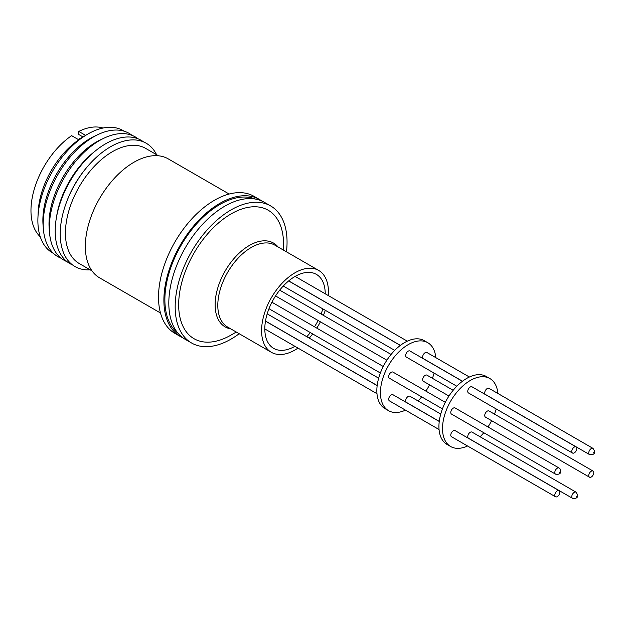 <?xml version="1.0" encoding="UTF-8"?>
<svg xmlns="http://www.w3.org/2000/svg" width="626" height="626" viewBox="0 0 626 626"><rect width="100%" height="100%" fill="white"/><g stroke="black" fill="none" stroke-linecap="round" stroke-linejoin="round"><path stroke-width="0.94" d="M177.972 333.228A77.71 44.869 -60 0 1 169.951 270.127A77.71 44.869 -60 0 1 219.836 204.506A77.71 44.869 -60 0 1 255.431 199.068M40.252 236.745A63.296 36.543 -60 0 1 34.704 187.761A63.296 36.543 -60 0 1 71.622 135.662L78.477 139.621L85.637 135.388L78.782 131.429L78.813 134.52L82.734 136.789M53.515 253.42A70.597 40.76 -60 0 1 37.943 217.472L38.186 211.971A63.296 36.543 -60 0 1 80.527 138.643L85.167 135.678A70.597 40.76 -60 0 1 87.796 134.081A70.597 40.76 -60 0 1 124.089 131.186M37.943 217.472A70.597 40.76 -60 0 1 85.167 135.678M61.137 258.248A71.207 41.113 -60 0 1 43.405 229.335L43.069 225.305A66.888 38.616 -60 0 1 90.167 138.479A66.888 38.616 -60 0 1 94.518 136.194L98.172 134.48A71.207 41.113 -60 0 1 132.078 135.373M43.405 229.335A71.207 41.113 -60 0 1 93.54 136.906A71.207 41.113 -60 0 1 98.172 134.48M67.131 261.731A71.207 41.113 -60 0 1 49.54 232.872L49.204 228.85A66.888 38.616 -60 0 1 96.302 142.016A66.888 38.616 -60 0 1 100.653 139.739L104.307 138.017A71.207 41.113 -60 0 1 138.096 138.823M49.54 232.872A71.207 41.113 -60 0 1 99.675 140.443A71.207 41.113 -60 0 1 104.307 138.017M72.553 264.939A71.207 41.113 -60 0 1 56.223 218.795L56.669 216.033A66.458 38.366 -60 0 1 93.282 152.619L95.457 150.85A71.207 41.113 -60 0 1 105.551 143.839A71.207 41.113 -60 0 1 143.581 141.914M56.223 218.795A71.207 41.113 -60 0 1 95.457 150.85M90.128 269.814A71.207 41.113 -60 0 1 66.692 201.713L67.154 200.5A66.458 38.366 -60 0 1 85.073 169.458L85.895 168.457A71.207 41.113 -60 0 1 110.575 146.742A71.207 41.113 -60 0 1 156.586 154.7M66.692 201.713A71.207 41.113 -60 0 1 85.895 168.457M92.022 270.901L79.189 263.499A66.458 38.366 -60 0 1 69.009 210.242A66.458 38.366 -60 0 1 112.422 151.68A66.458 38.366 -60 0 1 145.647 148.385L158.48 155.796M160.483 312.984L99.565 277.819A68.672 39.649 -60 0 1 89.041 222.786A68.672 39.649 -60 0 1 133.901 162.275A68.672 39.649 -60 0 1 168.237 158.871L229.155 194.044M182.815 337.758A79.119 45.675 -60 0 1 180.272 336.475L174.904 333.368A79.119 45.675 -60 0 1 162.776 269.97A79.119 45.675 -60 0 1 214.46 200.257A79.119 45.675 -60 0 1 254.023 196.337L259.391 199.436A79.119 45.675 -60 0 1 261.778 200.993M180.272 336.475A79.119 45.675 -60 0 1 168.144 273.077A79.119 45.675 -60 0 1 219.836 203.356A79.119 45.675 -60 0 1 259.391 199.436M239.187 333.721A79.119 45.675 -60 0 1 231.111 339.065A79.119 45.675 -60 0 1 191.556 342.985L185.194 339.315A79.119 45.675 -60 0 1 173.073 275.917A79.119 45.675 -60 0 1 224.757 206.197A79.119 45.675 -60 0 1 264.313 202.284L270.667 205.946A79.119 45.675 -60 0 1 286.465 251.832M191.556 342.985A79.119 45.675 -60 0 1 179.427 279.587A79.119 45.675 -60 0 1 231.111 209.866A79.119 45.675 -60 0 1 270.667 205.946M231.111 335.027L236.276 332.046L231.111 335.027A74.173 42.818 -60 0 1 178.668 304.745A74.173 42.818 -60 0 1 231.111 213.904A74.173 42.818 -60 0 1 283.555 244.187L283.555 250.15M297.999 348.095A47.279 27.294 -60 0 1 295.018 349.965A47.279 27.294 -60 0 1 271.379 352.313A47.279 27.294 -60 0 1 264.133 314.424A47.279 27.294 -60 0 1 295.018 272.764A47.279 27.294 -60 0 1 318.657 270.416A47.279 27.294 -60 0 1 328.321 295.574M294.909 346.311A42.724 24.664 -60 0 1 273.656 348.361A42.724 24.664 -60 0 1 267.114 314.127A42.724 24.664 -60 0 1 295.018 276.481A42.724 24.664 -60 0 1 316.38 274.368A42.724 24.664 -60 0 1 325.23 293.79M322.844 308.884A42.724 24.664 -60 0 1 321.06 314.017M318.118 320.512A42.724 24.664 -60 0 1 314.487 326.795M310.339 332.586A42.724 24.664 -60 0 1 306.787 336.702M405.468 410.147A39.242 22.653 -60 0 1 388.558 410.679A39.242 22.653 -60 0 1 382.541 379.231A39.242 22.653 -60 0 1 408.175 344.652A39.242 22.653 -60 0 1 427.793 342.712A39.242 22.653 -60 0 1 435.79 357.626M427.793 342.712L424.217 340.646A39.242 22.653 120 0 0 404.592 342.586A39.242 22.653 120 0 0 378.957 377.165A39.242 22.653 120 0 0 384.974 408.614L388.558 410.679M439.264 421.368L406.407 402.401A3.545 2.05 -60 0 1 405.859 399.56A3.545 2.05 -60 0 1 408.175 396.438A3.545 2.05 -60 0 1 409.944 396.258L440.743 414.044M462.481 381.218L423.379 358.643A3.545 2.05 -60 0 1 422.84 355.803A3.545 2.05 -60 0 1 425.156 352.681A3.545 2.05 -60 0 1 426.924 352.508L469.383 377.016M442.441 408.856L389.427 378.245A3.545 2.05 -60 0 1 388.887 375.404A3.545 2.05 -60 0 1 391.203 372.282A3.545 2.05 -60 0 1 392.971 372.11L445.329 402.338M439.061 429.538L389.427 400.883A3.545 2.05 -60 0 1 388.887 398.042A3.545 2.05 -60 0 1 391.203 394.92A3.545 2.05 -60 0 1 392.971 394.74L439.249 421.462M456.808 386.226L406.407 357.125A3.545 2.05 -60 0 1 405.859 354.285A3.545 2.05 -60 0 1 408.175 351.163A3.545 2.05 -60 0 1 409.944 350.99L462.411 381.273M448.959 396.047L423.379 381.281A3.545 2.05 -60 0 1 422.84 378.44A3.545 2.05 -60 0 1 425.156 375.318A3.545 2.05 -60 0 1 426.924 375.138L453.161 390.288M467.552 445.986A39.242 22.653 -60 0 1 450.642 446.518A39.242 22.653 -60 0 1 444.624 415.077A39.242 22.653 -60 0 1 470.259 380.498A39.242 22.653 -60 0 1 489.876 378.55A39.242 22.653 -60 0 1 497.873 393.472M489.876 378.55L486.3 376.484A39.242 22.653 120 0 0 466.675 378.433A39.242 22.653 120 0 0 441.04 413.011A39.242 22.653 120 0 0 447.058 444.452L450.642 446.518M468.491 438.239A3.545 2.05 -60 0 1 467.943 435.399A3.545 2.05 -60 0 1 470.259 432.276A3.545 2.05 -60 0 1 472.027 432.104L576.061 492.169A3.545 2.05 -60 0 0 574.292 492.341A3.545 2.05 -60 0 0 571.781 496.684A3.545 2.05 -60 0 0 572.516 498.304L468.491 438.239M485.463 394.49A3.545 2.05 -60 0 1 484.923 391.649A3.545 2.05 -60 0 1 487.239 388.527A3.545 2.05 -60 0 1 489.008 388.347L593.041 448.412A3.545 2.05 -60 0 0 591.265 448.584A3.545 2.05 -60 0 0 588.761 452.927A3.545 2.05 -60 0 0 589.496 454.546L485.463 394.49M451.51 414.091A3.545 2.05 -60 0 1 450.97 411.251A3.545 2.05 -60 0 1 453.279 408.129A3.545 2.05 -60 0 1 455.055 407.949L559.088 468.013A3.545 2.05 -60 0 0 557.312 468.185A3.545 2.05 -60 0 0 555.121 473.757A3.545 2.05 -60 0 0 555.544 474.156L451.51 414.091M557.312 496.614A3.545 2.05 -60 0 1 555.544 496.786A3.545 2.05 -60 0 1 554.996 493.945A3.545 2.05 -60 0 1 557.312 490.823A3.545 2.05 -60 0 1 559.088 490.651A3.545 2.05 -60 0 1 559.628 493.491A3.545 2.05 -60 0 1 557.312 496.614M555.544 496.786L451.51 436.729A3.545 2.05 -60 0 1 450.97 433.888A3.545 2.05 -60 0 1 453.279 430.758A3.545 2.05 -60 0 1 455.055 430.586L559.088 490.651M574.292 452.856A3.545 2.05 -60 0 1 572.516 453.036A3.545 2.05 -60 0 1 571.976 450.196A3.545 2.05 -60 0 1 574.292 447.074A3.545 2.05 -60 0 1 576.061 446.894A3.545 2.05 -60 0 1 576.609 449.734A3.545 2.05 -60 0 1 574.292 452.856M572.516 453.036L468.491 392.971A3.545 2.05 -60 0 1 467.943 390.131A3.545 2.05 -60 0 1 470.259 387.009A3.545 2.05 -60 0 1 472.027 386.829L576.061 446.894M591.265 477.012A3.545 2.05 -60 0 1 589.496 477.184A3.545 2.05 -60 0 1 588.949 474.344A3.545 2.05 -60 0 1 591.265 471.221A3.545 2.05 -60 0 1 593.041 471.049A3.545 2.05 -60 0 1 593.581 473.89A3.545 2.05 -60 0 1 591.265 477.012M589.496 477.184L485.463 417.127A3.545 2.05 -60 0 1 484.923 414.287A3.545 2.05 -60 0 1 487.239 411.157A3.545 2.05 -60 0 1 489.008 410.985L593.041 471.049M78.782 131.429A63.296 36.543 -60 0 1 103.016 128.04M78.297 139.512L79.784 138.636M79.306 138.98L78.344 139.543M325.285 310.293A47.279 27.294 -60 0 1 323.407 315.371M320.402 321.827A47.279 27.294 -60 0 1 316.772 328.118M312.687 333.94A47.279 27.294 -60 0 1 309.228 338.11M434.108 373.119A39.242 22.653 -60 0 1 432.409 378.307M429.53 384.826A39.242 22.653 -60 0 1 425.899 391.117M421.689 396.876A39.242 22.653 -60 0 1 418.051 400.937M496.191 408.966A39.242 22.653 -60 0 1 494.493 414.154M491.613 420.672A39.242 22.653 -60 0 1 487.983 426.963M483.773 432.715A39.242 22.653 -60 0 1 480.134 436.784M230.853 328.916A48.39 27.943 -60 0 1 220.352 322.719A48.39 27.943 -60 0 1 219.397 283.148A48.39 27.943 -60 0 1 249.336 245.478A48.39 27.943 -60 0 1 278.14 247.02M318.657 270.416L274.877 245.142A47.279 27.294 120 0 0 251.237 247.481A47.279 27.294 120 0 0 221.98 284.29A47.279 27.294 120 0 0 222.919 322.953A47.279 27.294 120 0 0 227.598 327.03L271.379 352.313M576.256 496.684L576.796 496.371L576.256 496.684M593.237 452.927L593.777 452.614L593.237 452.927M559.315 472.661L559.785 472.09L559.315 472.661M572.516 498.304C576.131 498.781 577.861 497.709 577.72 495.08L576.061 492.169M589.496 454.546C593.104 455.024 594.841 453.952 594.7 451.323L593.041 448.412M555.544 474.156C560.067 474.766 561.616 473.06 560.176 469.038L559.088 468.013M377.181 385.522L265.494 321.044M380.358 373.01L268.984 308.712M400.397 345.38L288.711 280.894M386.876 360.2L275.55 295.934M394.724 350.38L283.257 286.027M376.977 393.699L264.814 328.94M378.66 378.198L267.192 313.845M383.245 366.492L271.919 302.217M407.299 341.178L295.136 276.418M391.078 354.449L279.705 290.143M400.327 345.435L288.641 280.949M377.165 385.616L265.479 321.138"/></g></svg>
